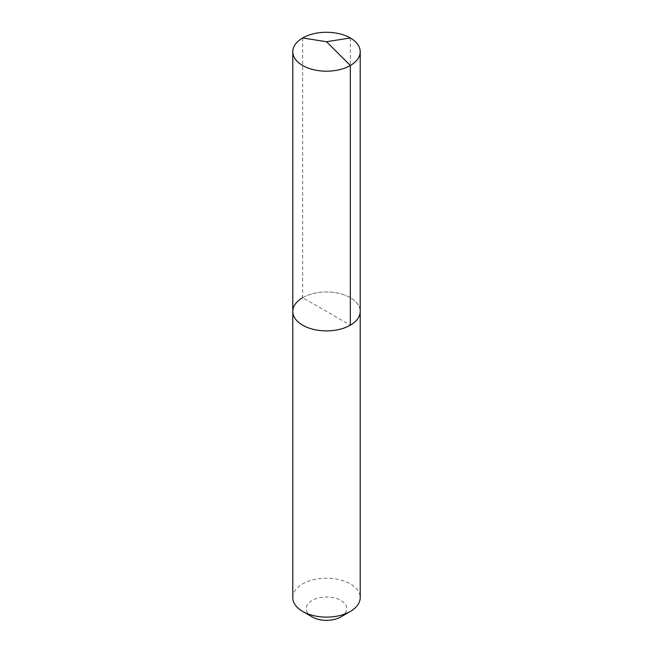<?xml version="1.0" encoding="UTF-8"?>
<svg xmlns="http://www.w3.org/2000/svg" width="653" height="653" viewBox="0 0 653 653"><rect width="100%" height="100%" fill="white"/><g stroke="black" fill="none" stroke-linecap="round" stroke-linejoin="round"><path stroke-width="0.49" stroke-dasharray="3.27 2.45" d="M292.789 311.432A33.711 19.459 180 0 1 302.666 297.678A33.711 19.459 0 0 1 339.397 293.458A33.711 19.459 0 0 1 360.211 311.432A33.711 19.459 0 0 0 339.397 293.458A33.711 19.459 0 0 0 302.666 297.678L350.334 325.194M292.789 597.666A33.711 19.459 180 0 1 302.666 583.904A33.711 19.459 0 0 1 339.397 579.684A33.711 19.459 0 0 1 360.211 597.666M340.801 616.93A20.227 11.672 0 0 0 340.801 600.417A20.227 11.672 0 0 0 312.199 600.417A20.227 11.672 180 0 0 312.199 616.93M302.666 37.972L302.666 297.678M350.334 37.972L350.334 297.678"/><path stroke-width="0.98" d="M292.789 311.432L292.789 51.734A33.711 19.459 180 0 0 313.603 69.716A33.711 19.459 180 0 0 350.334 65.496L326.5 41.719L350.334 65.496A33.711 19.459 0 0 0 360.211 51.734L360.211 597.666A33.711 19.459 0 0 1 350.334 611.428L340.801 616.93L350.334 611.428A33.711 19.459 180 0 1 302.666 611.428A33.711 19.459 180 0 1 292.789 597.666L292.789 311.432A33.711 19.459 180 0 0 313.603 329.414A33.711 19.459 180 0 0 350.334 325.194A33.711 19.459 0 0 0 360.211 311.432A33.711 19.459 0 0 1 350.334 325.194L350.334 65.496L350.334 325.194A33.711 19.459 180 0 1 313.603 329.414A33.711 19.459 180 0 1 292.789 311.432A33.711 19.459 180 0 1 302.666 297.678M340.801 616.93A20.227 11.672 180 0 1 312.199 616.93L302.666 611.428M360.211 51.734A33.711 19.459 0 0 0 339.397 33.76A33.711 19.459 0 0 0 302.666 37.972A33.711 19.459 180 0 0 292.789 51.734M350.334 37.972L326.5 41.719L302.666 37.972"/></g></svg>
